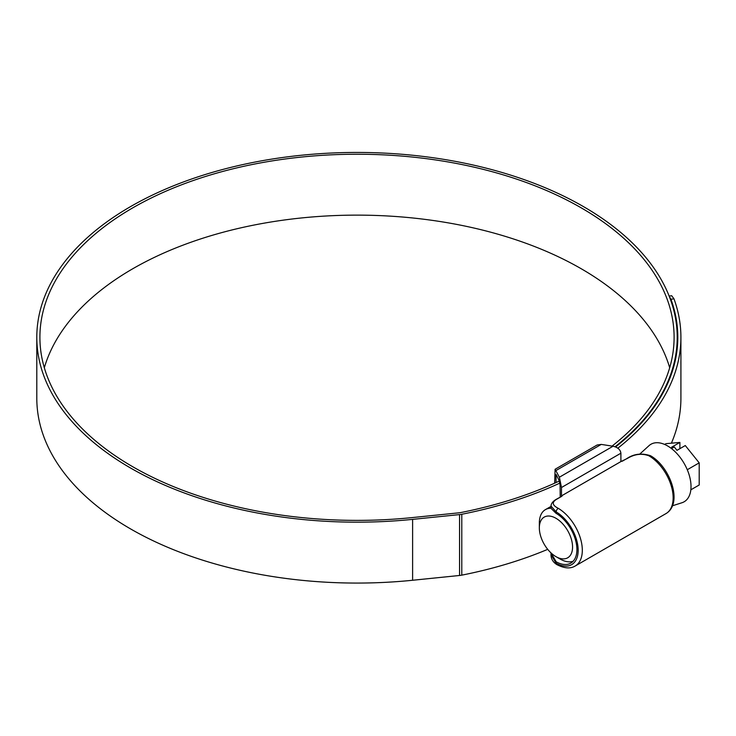 <?xml version="1.0" encoding="UTF-8"?>
<svg xmlns="http://www.w3.org/2000/svg" width="736" height="736" viewBox="0 0 736 736"><rect width="100%" height="100%" fill="white"/><g stroke="black" fill="none" stroke-linecap="round" stroke-linejoin="round"><path stroke-width="1.1" d="M556.039 482.558L556.039 474.343L559.204 480.672L560.078 484.96L560.206 497.048M555.947 513.231L550.997 508.291L550.997 506.083L556.158 511.916L555.947 513.231M551.006 552.902L556.158 561.78A29.652 17.121 -120 0 0 570.777 563.132A29.652 17.121 -120 0 0 575.359 539.497A29.652 17.121 -120 0 0 556.158 513.36M649.078 455.897L648.848 455.759C641.764 453.183 634.598 454.075 627.348 458.445L620.899 461.582L561.485 495.889L561.954 496.202L557.281 498.898C551.706 501.934 551.954 505.034 558.026 508.199L558.256 508.337A34.353 19.835 60 0 1 580.511 538.623A34.353 19.835 60 0 1 575.202 566.002L666.034 513.562A34.353 19.835 -120 0 0 671.342 486.183A34.353 19.835 -120 0 0 649.078 455.897A2.935 1.684 -59.5 0 1 650.55 455.75L650.55 455.75C670.128 466.817 683.302 503.304 666.034 513.562M557.281 498.898A2.935 1.693 -120 0 0 556.766 499.036L561.954 496.202M561.485 487.508L559.378 477.213L613.042 446.237C617.78 447.332 620.402 449.659 620.899 453.201L561.485 487.508L561.485 495.889M554.64 483.193L555.1 469.264L559.378 477.213M613.042 446.237L601.248 444.406L597.08 445.032L555.1 469.264M620.899 453.201L620.899 461.582M556.158 561.78L556.158 563.215A2.935 1.711 -60.5 0 0 556.784 564.576L556.784 564.576C552.92 562.074 550.988 558.771 550.997 554.668L556.158 563.215A31.418 18.142 -120 0 0 578.165 550.27A31.418 18.142 -120 0 0 556.158 511.916A2.935 1.684 120.5 0 1 558.256 508.337M560.105 559.02L555.947 556.628A23.488 13.561 -120 0 0 572.562 547.041A23.488 13.561 -120 0 0 555.947 518.273A23.488 13.561 -120 0 0 539.341 527.859A23.488 13.561 -120 0 0 555.947 556.628L560.105 559.02A29.357 16.956 60 0 0 573.142 561.237M639.86 453.992L648.996 445.685A33.212 19.173 60 0 1 667.543 445.906A33.212 19.173 60 0 1 689.752 477.057A33.212 19.173 60 0 1 681.941 502.752L672.428 505.788M664.645 444.443L665.979 443.67L679.889 442.428L671.591 447.221L674.286 446.982L676.982 450.34L685.29 445.547L699.2 462.852L699.2 484.996L690.846 489.817M674.286 446.982L671.508 448.583M699.2 462.852L687.277 469.734M679.889 448.656L679.889 442.428M539.341 527.859L539.341 523.066A29.357 16.956 60 0 1 545.422 509.625A29.357 16.956 60 0 1 550.997 508.254M669.686 367.752A317.096 183.071 0 0 0 581.228 268.75A317.096 183.071 0 0 0 260.526 223.808A317.096 183.071 0 0 0 44.326 367.752M612.058 446.08A317.096 183.071 0 0 0 674.102 337.309A317.096 183.071 0 0 0 581.228 207.856A317.096 183.071 0 0 0 235.658 168.167A317.096 183.071 0 0 0 39.91 337.309A317.096 183.071 0 0 0 132.784 466.762A317.096 183.071 0 0 0 412.068 517.601L459.016 512.817A11.748 6.78 0 0 0 460.782 512.56A320.795 185.205 0 0 0 559.351 481.022M615.075 446.743A320.206 184.865 0 0 0 677.212 337.309A320.206 184.865 0 0 0 583.427 206.586A320.206 184.865 0 0 0 234.471 166.511A320.206 184.865 0 0 0 36.8 337.309A320.206 184.865 0 0 0 130.585 468.032A320.206 184.865 0 0 0 412.611 519.368L459.558 514.593A14.858 8.574 0 0 0 461.785 514.262A323.904 187.008 0 0 0 559.894 483.083M36.8 337.309L36.8 398.194A320.206 184.865 0 0 0 130.585 528.917A320.206 184.865 0 0 0 412.611 580.262L459.558 575.478A14.858 8.574 0 0 0 461.785 575.147A323.904 187.008 0 0 0 547.713 549.35M671.398 443.182A323.904 187.008 0 0 0 680.91 398.194L680.91 337.309A323.904 187.008 0 0 0 673.974 298.807L670.956 299.267L669.254 296.35M669.162 296.102L671.664 295.716L673.974 298.807M617.844 448.178A323.904 187.008 0 0 0 680.91 337.309M615.572 446.936A320.795 185.205 0 0 0 677.801 337.309A320.795 185.205 0 0 0 670.956 299.267M601.248 444.406L556.214 470.405M627.348 458.445A2.935 1.693 -120 0 0 626.833 458.583L622.214 461.251M412.611 519.368L412.611 580.262M461.785 514.262L461.785 575.147M459.558 514.593L459.558 575.478M550.997 554.668L550.997 552.892M650.55 455.75C641.81 452.87 633.898 453.818 626.833 458.583M556.766 499.036C553.03 501.096 551.108 503.452 550.997 506.083M556.784 564.576C564.282 568.44 570.418 568.919 575.202 566.002M545.422 509.625L550.997 506.405M677.212 337.309L677.212 348.505"/></g></svg>
